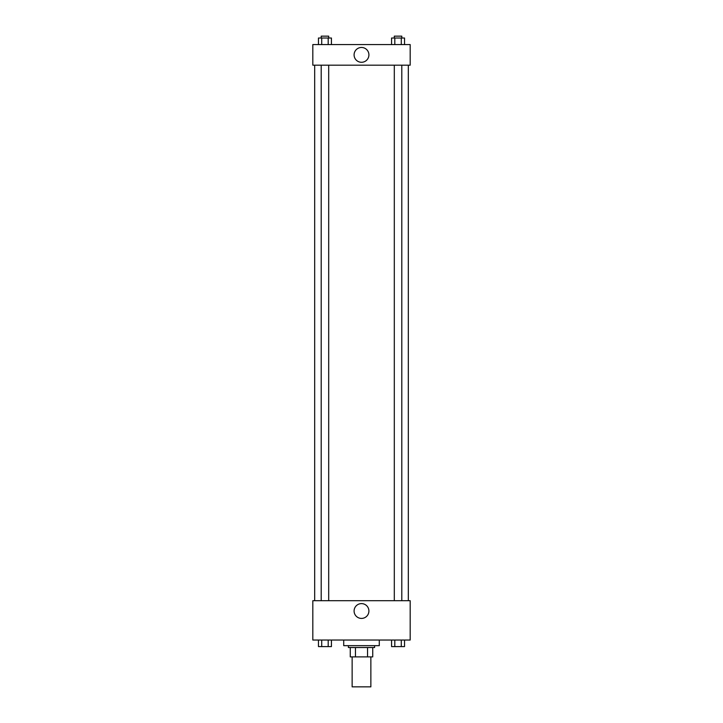 <?xml version="1.0" encoding="UTF-8"?>
<svg xmlns="http://www.w3.org/2000/svg" width="723" height="723" viewBox="0 0 723 723"><rect width="100%" height="100%" fill="white"/><g stroke="black" fill="none" stroke-linecap="round" stroke-linejoin="round"><path stroke-width="1.08" d="M352.137 656.891L352.137 686.85L370.863 686.85L370.863 656.891M367.537 647.528L367.537 656.891L350.266 656.891L350.266 647.528M367.537 656.891L372.734 656.891L372.734 647.528L372.734 656.891M374.604 645.657L374.604 647.528L348.396 647.528L348.396 645.657M355.463 647.528L355.463 656.891M343.714 640.036L343.714 645.657L379.286 645.657L379.286 640.036M410.185 640.036L312.815 640.036L312.815 600.714L410.185 600.714L410.185 640.036M361.5 618.418A7.411 7.411 0 0 1 355.083 607.311A7.411 7.411 0 0 1 367.917 607.311A7.411 7.411 0 0 1 361.5 618.418M408.314 65.178L408.314 600.714M394.306 600.714L394.306 65.178M328.694 65.178L328.694 600.714M410.185 65.178L312.815 65.178L312.815 44.573L410.185 44.573L410.185 65.178M368.911 54.876A7.411 7.411 0 0 1 357.795 61.292A7.411 7.411 0 0 1 357.795 48.459A7.411 7.411 0 0 1 368.911 54.876M404.537 44.573L404.537 38.021L391.568 38.021L391.568 44.573M401.292 38.021L401.292 44.573M394.812 38.021L394.812 44.573M394.306 38.021L394.306 36.15L401.798 36.15L401.798 38.021M331.432 44.573L331.432 38.021L318.463 38.021L318.463 44.573M328.188 38.021L328.188 44.573M321.708 38.021L321.708 44.573M321.202 38.021L321.202 36.15L328.694 36.15L328.694 38.021M404.537 640.036L404.537 646.588L391.568 646.588L391.568 640.036M401.292 640.036L401.292 646.588M394.812 640.036L394.812 646.588M401.798 646.588L394.306 646.606M331.432 640.036L331.432 646.588L318.463 646.588L318.463 640.036M328.188 640.036L328.188 646.588M321.708 640.036L321.708 646.588M328.694 646.588L321.202 646.606M314.686 65.178L314.686 600.714M401.798 600.714L401.798 65.178M321.202 65.178L321.202 600.714"/></g></svg>

